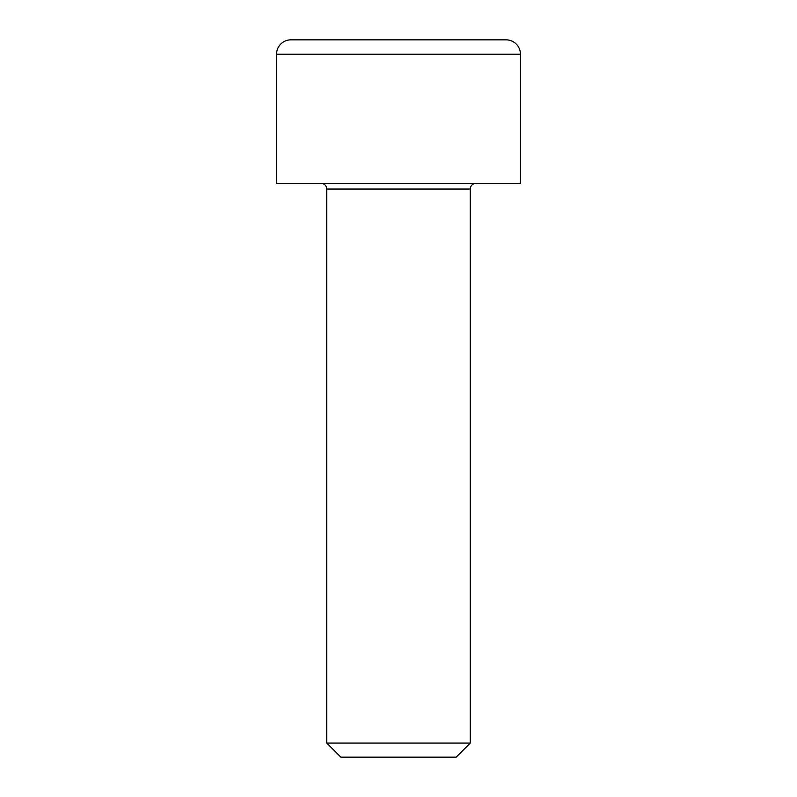 <?xml version="1.0" encoding="UTF-8"?>
<svg xmlns="http://www.w3.org/2000/svg" width="797" height="797" viewBox="0 0 797 797"><rect width="100%" height="100%" fill="white"/><g stroke="black" fill="none" stroke-linecap="round" stroke-linejoin="round"><path stroke-width="1.2" d="M506.095 39.85A14.346 14.346 0 0 1 520.441 54.196L276.559 54.196A14.346 14.346 0 0 1 290.905 39.85L506.095 39.85M326.77 189.048L326.77 743.073L470.23 743.073L470.23 189.048L326.77 189.048C326.411 185.581 324.499 183.669 321.032 183.31M326.77 743.073L340.847 757.15L456.153 757.15L470.23 743.073M520.441 54.196L520.441 183.31L276.559 183.31L276.559 54.196M341.116 39.85L398.5 39.85M470.23 189.048C470.589 185.581 472.501 183.669 475.968 183.31"/></g></svg>
